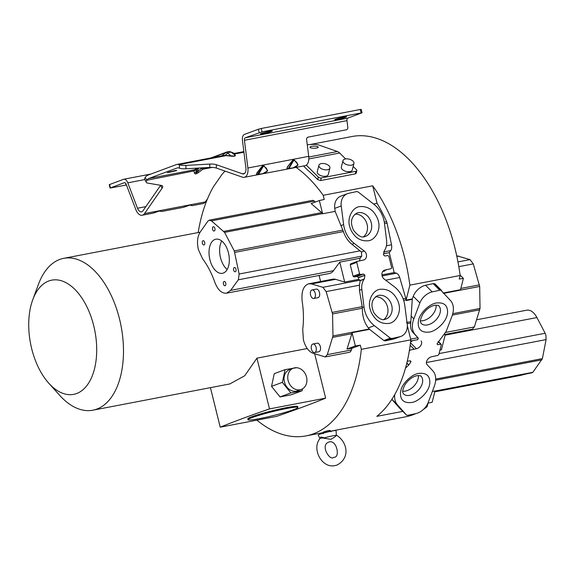 <?xml version="1.0" encoding="UTF-8"?>
<svg xmlns="http://www.w3.org/2000/svg" width="575" height="575" viewBox="0 0 575 575"><rect width="100%" height="100%" fill="white"/><g stroke="black" fill="none" stroke-linecap="round" stroke-linejoin="round"><path stroke-width="0.86" d="M320.117 438.452L320.872 436.978L324.48 437.848L320.289 438.243M311.672 146.352A4.14 1.064 -0.4 0 0 309.954 147.229A4.14 1.064 -0.4 0 0 312.211 148.156A4.14 1.064 -0.4 0 0 316.509 148.041A4.14 1.064 -0.4 0 0 318.234 147.164A4.14 1.064 -0.4 0 0 315.977 146.237A4.14 1.064 -0.4 0 0 311.672 146.352M330.172 430.438L330.352 431.164L323.581 432.838L323.402 432.113L323.955 431.818C328.224 430.524 330.115 430.165 329.612 430.732M402.802 411.369L376.812 416.35A142.693 80.407 -100.9 0 0 410.845 339.847L361.337 349.334A142.693 80.407 79.1 0 1 305.979 435.908A142.693 80.407 79.1 0 1 256.91 420.152M330.366 431.236L405.77 416.782A142.693 80.407 -100.9 0 0 415.89 413.59M423.437 409.393A142.693 80.407 -100.9 0 0 427.096 406.712L425.637 406.992M198.188 232.559A142.693 80.407 79.1 0 1 213.411 186.774L221.806 174.671A142.693 80.407 79.1 0 1 225.026 171.098M296.132 167.397A142.693 80.407 79.1 0 1 323.222 195.299L372.722 185.804A142.693 80.407 79.1 0 1 404.721 258.024A142.693 80.407 79.1 0 1 409.874 285.135L460.158 275.497A142.693 80.407 -100.9 0 0 455.005 248.386A142.693 80.407 -100.9 0 0 352.051 136.505L310.133 144.541M356.213 173.204L355.285 173.887L320.634 180.528L317.688 179.608A142.693 80.407 -100.9 0 0 308.308 170.718L303.543 165.974M361.337 349.334L360.309 345.173L355.336 345.963L352.051 332.702L369.538 329.346L383.834 340.529L385.2 340.918L391.69 338.517L390.303 338.122L374.361 325.658L368.352 327.894L369.265 329.001L332.982 335.958L327.297 354.631L325.213 356.938L312.901 353.201C308.538 351.447 305.375 346.998 303.399 339.861L302.716 329.453C303.837 320.548 303.665 311.233 302.191 301.508C301.178 291.626 303.356 285.725 308.71 283.784L311.528 283.949L322.863 287.313L360.029 280.19L358.563 279.385L344.684 282.045L339.753 262.121L360.043 258.232L361.732 256.148L238.366 279.795L239.135 274.016L234.255 250.901L342.801 230.093L335.139 211.377L322.625 213.778L319.348 200.56L324.25 199.46L323.222 195.299M340.896 225.616L343.634 224.602A24.236 19.931 69.6 0 0 344.238 227.844A24.236 19.931 69.6 0 0 354.265 243.448L364.219 251.002A5.11 4.205 -110.4 0 1 366.34 254.301A5.11 4.205 -110.4 0 1 363.975 259.886A5.11 4.205 -110.4 0 1 363.508 260.022L357.147 261.438L350.671 263.846L350.268 264.795L353.1 276.23L354.006 276.942L357.068 276.453L358.376 277.488L358.563 279.385M345.546 117.314A6.102 0.474 -13.9 0 1 337.345 119.471A6.102 0.474 -13.9 0 1 334.679 119.729A6.102 0.474 -13.9 0 1 335.649 119.212A6.102 0.474 -13.9 0 1 343.85 117.056A6.102 0.474 -13.9 0 1 346.524 116.797A6.102 0.474 -13.9 0 1 345.546 117.314M368.352 327.894C364.859 323.545 362.875 317.946 362.394 311.089L362.322 308.243L332.551 313.95L326.154 291.59L359.454 285.207L359.461 290.332L361.812 289.455L363.989 306.906A24.236 19.931 69.6 0 0 364.607 310.263A24.236 19.931 69.6 0 0 374.361 325.658M363.989 306.906L362.308 307.532L362.322 308.243M443.397 293.401L479.679 286.451L473.275 263.896L470.027 259.613L456.715 255.767M321.31 163.58A5.664 2.983 -165.9 0 1 329.001 165.787A5.664 2.983 -165.9 0 1 329.899 168.051A5.664 2.983 -165.9 0 1 327.498 169.747A5.664 2.983 -165.9 0 1 319.808 167.548A5.664 2.983 -165.9 0 1 318.909 165.284A5.664 2.983 -165.9 0 1 321.31 163.58M329.899 168.051L328.268 174.52A5.664 2.983 -165.9 0 1 325.874 176.216A5.664 2.983 -165.9 0 1 318.176 174.017A5.664 2.983 -165.9 0 1 317.285 171.745L318.909 165.284M345.352 158.973A5.664 2.983 -165.9 0 1 353.05 161.173A5.664 2.983 -165.9 0 1 353.941 163.444A5.664 2.983 -165.9 0 1 351.548 165.14A5.664 2.983 -165.9 0 1 343.85 162.941A5.664 2.983 -165.9 0 1 342.959 160.669A5.664 2.983 -165.9 0 1 345.352 158.973M353.941 163.444L352.317 169.905A5.664 2.983 -165.9 0 1 349.916 171.609A5.664 2.983 -165.9 0 1 342.226 169.402A5.664 2.983 -165.9 0 1 341.327 167.138L342.959 160.669M385.2 340.918L393.35 339.135A12.808 10.537 69.6 0 0 394.472 338.804L400.948 336.397A12.808 10.537 -110.4 0 0 407.201 324.106L404.793 305.454A24.236 19.931 69.6 0 0 404.182 302.227A24.236 19.931 69.6 0 0 394.155 286.616L384.201 279.062A5.11 4.205 -110.4 0 1 382.08 275.763A5.11 4.205 -110.4 0 1 384.452 270.178A5.11 4.205 -110.4 0 1 384.919 270.042L391.187 268.647L391.683 267.67L388.851 256.234L387.945 255.53L384.883 256.019L383.575 254.984L384.258 250.865C386.256 247.976 387.047 244.562 386.616 240.609L384.438 223.158A24.236 19.931 69.6 0 0 383.812 219.801A24.236 19.931 69.6 0 0 374.059 204.405L358.117 191.942L356.73 191.554L348.601 193.337A12.808 10.537 -110.4 0 0 347.48 193.667A12.808 10.537 -110.4 0 0 341.219 205.958L334.751 208.358L335.139 211.377M439.084 353.582L545.129 333.256L545.941 335.441L546.099 339.595L542.398 358.613L435.685 379.069M324.48 437.848A8.237 0.64 -13.9 0 1 336.317 435.519L336.102 430.646A9.193 0.712 166.1 0 0 329.719 431.516A9.193 0.712 166.1 0 0 319.714 434.276A9.193 0.712 166.1 0 0 318.248 435.067L319.944 438.668M363.429 236.799A12.42 10.213 69.6 0 0 367.087 224.358A12.42 10.213 69.6 0 0 355.012 214.137M383.884 319.47A12.42 10.213 69.6 0 0 387.55 307.028A12.42 10.213 69.6 0 0 375.468 296.808M402.737 391.208A12.42 7.906 134.9 0 0 405.425 391.079A12.42 7.906 134.9 0 0 418.356 375.533M420.483 320.793A12.42 7.906 134.9 0 0 423.164 320.656A12.42 7.906 134.9 0 0 436.102 305.109M336.303 435.189L336.44 435.376C335.563 436.504 333.687 437.819 330.826 439.329L322.848 437.985M238.366 279.795L230.618 290.389L226.528 293.192C221.727 293.566 217.832 289.937 214.834 282.296C211.629 273.218 207.539 265.37 202.558 258.757L198.382 249.593C196.801 242.398 197.397 236.584 200.165 232.142L207.834 221.188L209.314 220.139L211.478 220.865L224.581 232.379L234.255 250.901M223.438 284.036A2.178 1.229 79.2 0 1 223.38 282.562A2.178 1.229 79.2 0 1 224.085 281.498A2.178 1.229 79.2 0 1 224.193 281.47A2.178 1.229 79.2 0 1 225.767 283.173A2.178 1.229 79.2 0 1 225.824 284.654A2.178 1.229 79.2 0 1 225.127 285.717A2.178 1.229 79.2 0 1 225.012 285.746A2.178 1.229 79.2 0 1 223.438 284.036M233.651 270.085A2.178 1.229 79.2 0 1 233.587 268.604A2.178 1.229 79.2 0 1 234.291 267.548A2.178 1.229 79.2 0 1 234.406 267.512A2.178 1.229 79.2 0 1 235.973 269.222A2.178 1.229 79.2 0 1 236.037 270.703A2.178 1.229 79.2 0 1 235.333 271.767A2.178 1.229 79.2 0 1 235.218 271.795A2.178 1.229 79.2 0 1 233.651 270.085M212.57 229.324A2.178 1.229 79.2 0 1 212.513 227.844A2.178 1.229 79.2 0 1 213.21 226.787A2.178 1.229 79.2 0 1 213.325 226.751A2.178 1.229 79.2 0 1 214.899 228.462A2.178 1.229 79.2 0 1 214.957 229.943A2.178 1.229 79.2 0 1 214.252 230.999A2.178 1.229 79.2 0 1 214.144 231.035A2.178 1.229 79.2 0 1 212.57 229.324M202.357 243.275A2.178 1.229 79.2 0 1 202.299 241.802A2.178 1.229 79.2 0 1 203.004 240.738A2.178 1.229 79.2 0 1 203.112 240.702A2.178 1.229 79.2 0 1 204.686 242.413A2.178 1.229 79.2 0 1 204.743 243.893A2.178 1.229 79.2 0 1 204.046 244.957A2.178 1.229 79.2 0 1 203.931 244.986A2.178 1.229 79.2 0 1 202.357 243.275M221.749 240.997A17.365 9.797 -100.8 0 0 220.498 257.665A17.365 9.797 -100.8 0 0 227.19 269.474M209.897 259.692A17.365 9.797 79.2 0 1 211.801 242.01A17.365 9.797 79.2 0 1 215.014 239.444A17.365 9.797 79.2 0 1 215.905 239.193A17.365 9.797 79.2 0 1 228.44 252.806A17.365 9.797 79.2 0 1 226.536 270.494A17.365 9.797 79.2 0 1 223.323 273.06A17.365 9.797 79.2 0 1 222.432 273.305A17.365 9.797 79.2 0 1 209.897 259.692M198.504 168.238L197.426 171.508L196.255 173.018L196.233 171.738L194.544 173.118C194.882 174.39 196.276 174.124 198.727 172.32L202.882 169.222L201.581 168.41L202.666 167.699L203.816 168.705L206.116 167.562M221.691 155.868L224.983 155.365L234.262 156.077L234.888 155.25L234.428 153.388L230.805 151.958A5.232 3.127 111.6 0 1 231.43 152.361A5.232 3.558 129.9 0 0 229.713 152.274A5.232 3.558 129.9 0 0 227.844 153.043L231.136 156.156C234.126 156.436 235.52 156.17 235.319 155.351L231.43 152.361L234.895 153.949L243.929 152.224M174.951 170.567L176.762 170.394L176.101 170.739L167.311 172.651L174.951 170.567M271.292 131.553A6.102 0.474 -13.9 0 1 263.091 133.709A6.102 0.474 -13.9 0 1 260.418 133.961A6.102 0.474 -13.9 0 1 261.395 133.45A6.102 0.474 -13.9 0 1 269.596 131.287A6.102 0.474 -13.9 0 1 272.262 131.035A6.102 0.474 -13.9 0 1 271.292 131.553M125.961 183.77A6.102 0.474 166.1 0 0 125.616 184.022A6.102 0.474 166.1 0 0 126.112 184.086M289.06 168.252L288.463 168.367C284.683 171.199 288.053 165.248 293.128 160.447L293.724 160.332C296.571 161.575 297.843 163.307 297.534 165.514C295.672 167.325 292.848 168.238 289.06 168.252L294.17 159.728L298.123 164.903L292.927 168.008L287.838 168.669L288.463 168.367L293.128 160.447L292.97 159.951L294.17 159.728M258.649 174.081L258.053 174.196C254.272 177.028 257.643 171.077 262.717 166.276L263.314 166.161C266.16 167.404 267.433 169.136 267.123 171.343C265.262 173.154 262.437 174.067 258.649 174.081L263.76 165.557L267.713 170.732L262.516 173.837L257.435 174.498L262.717 166.276L262.559 165.78L263.76 165.557M312.088 289.922L316.329 289.11A4.356 2.458 79.1 0 1 319.477 292.524A4.356 2.458 79.1 0 1 317.975 297.67L313.734 298.482A4.356 2.458 79.1 0 1 310.586 295.068A4.356 2.458 79.1 0 1 312.088 289.922A4.356 2.458 79.1 0 1 315.237 293.343A4.356 2.458 79.1 0 1 313.734 298.482M312.951 344.001L317.192 343.182A4.356 2.458 79.1 0 1 320.34 346.603A4.356 2.458 79.1 0 1 318.83 351.742L314.59 352.561A4.356 2.458 79.1 0 1 311.442 349.14A4.356 2.458 79.1 0 1 312.951 344.001A4.356 2.458 79.1 0 1 316.099 347.415A4.356 2.458 79.1 0 1 314.59 352.561M32.761 299.704L38.446 284.338A77.316 43.571 79.1 0 1 63.717 258.333A77.316 43.571 79.1 0 1 121.066 326.068A77.316 43.571 79.1 0 1 92.834 410.205A77.316 43.571 79.1 0 1 59.728 395.384L48.767 383.209A58.14 32.761 -100.9 0 0 93.38 372.744A58.14 32.761 -100.9 0 0 78.085 292.934A58.14 32.761 -100.9 0 0 32.761 299.704A58.14 32.761 -100.9 0 0 31.711 348.766A58.14 32.761 -100.9 0 0 48.767 383.209M319.017 275.468A77.316 43.571 79.1 0 1 320.606 281.506M315.215 353.956A77.316 43.571 79.1 0 1 314.863 354.581M92.834 410.205L229.799 383.949L244.684 375.777L256.953 358.16L307.223 348.529M332.271 312.397L362.207 306.655L362.3 307.532M362.207 306.655L359.461 290.332M332.982 335.958L332.551 313.95M407.316 325.601L410.845 339.847M352.051 332.702A4.356 2.451 79.1 0 1 351.85 333.701L332.752 337.36M355.336 345.963L346.998 349.061L351.85 333.701M360.309 345.173L351.878 348.306L346.998 349.061M351.878 348.306L351.332 350.024A6.095 3.436 79.1 0 1 349.255 352.331L325.213 356.938M359.454 285.207L360.202 280.514L364.32 278.983L364.909 275.324L358.433 277.725M322.863 287.313L326.154 291.59M308.71 283.784L332.767 279.177A17.3 9.753 79.1 0 1 335.577 279.342L344.684 282.045M230.805 151.958A5.232 5.232 0 0 0 227.06 151.915L227.06 151.915A5.232 4.298 69.6 0 0 225.953 152.576A5.232 2.156 51 0 1 227.844 153.043L224.861 155.588L221.756 155.882L225.953 152.576L212.175 157.694M126.457 184.992L110.077 188.047L124.301 182.706A2.616 1.473 79.1 0 1 124.43 182.67A2.616 1.473 79.1 0 1 126.155 184.208L135.844 209.609A9.588 5.405 -100.9 0 0 142.169 215.244A9.588 5.405 -100.9 0 0 144.512 213.577L162.107 188.205A6.541 2.609 151.9 0 0 162.567 186.142A6.541 2.609 151.9 0 0 161.367 185.43L147.487 183.066A6.541 2.609 -28.1 0 1 146.287 182.354A6.541 2.609 -28.1 0 1 146.747 180.291L145.238 177.467L145.489 177.114A12.204 6.878 79.1 0 1 147.84 175.174L176.173 164.651A12.204 6.878 79.1 0 1 176.798 164.472A12.204 6.878 79.1 0 1 179.012 164.666L179.378 164.795L179.4 168.166L179.033 168.037A8.718 4.909 79.1 0 0 177.452 167.9A8.718 4.909 79.1 0 0 177.007 168.022L148.673 178.545L194.07 169.841L193.753 170.631L194.544 173.118M194.487 169.733L193.919 169.905M245.295 137.77L347.839 118.119L362.063 112.779L262.099 131.847L245.295 137.77A2.616 1.473 -100.9 0 0 244.432 140.286L247.89 168.001A9.588 5.405 79.1 0 1 244.217 177.344A9.588 5.405 79.1 0 1 242.478 177.193L216.351 168.065A6.541 1.675 -0.4 0 0 209.803 167.44L185.948 168.784A6.541 1.675 179.6 0 1 179.4 168.166M362.063 112.779L361.229 109.408L360.273 109.494L261.266 128.477L258.333 129.246L259.174 132.617M189.398 168.59L186.336 168.763M226.255 155.43L224.861 155.588M233.953 153.547L234.916 153.662L233.953 153.547M234.463 153.856L235.319 155.351M159.397 210.946L161.748 211.492L183.418 207.338L189.807 205.117M161.748 211.492L159.455 210.967L153.007 213.167L160.073 210.867M190.483 205.038L192.158 205.663L202.989 203.586A9.588 5.405 -100.9 0 0 205.333 201.918L144.512 213.577M162.107 188.205L160.597 185.387L143.002 210.759A6.102 3.436 79.1 0 1 141.515 211.816A6.102 3.436 79.1 0 1 137.49 208.236L127.801 182.828A6.102 3.436 -100.9 0 0 123.776 179.242A6.102 3.436 -100.9 0 0 123.46 179.335L109.243 184.668L110.077 188.047M197.225 168.712L196.233 171.738L195.593 169.05L193.753 170.631M195.766 169.524L194.077 170.912L146.747 180.291M212.261 167.426L202.882 169.222L203.816 168.705M262.516 173.837L256.357 175.016L256.924 172.831L262.559 165.78M292.927 168.008L286.767 169.187L287.327 167.002L292.97 159.951M244.555 173.42L242.456 173.822A6.102 3.436 -100.9 0 0 243.563 173.923A6.102 3.436 -100.9 0 0 245.899 167.972L242.434 140.257A6.102 3.436 79.1 0 1 244.461 134.399L258.333 129.246M347.839 118.119A2.616 1.473 -100.9 0 0 346.977 120.628L244.432 140.286M346.977 120.628L347.81 127.312A2.178 1.79 90.8 0 1 346.308 129.799L308.121 137.123A2.178 1.79 -89.2 0 0 306.619 139.61L308.71 156.343L247.89 168.001M146.992 179.932A8.718 4.909 79.1 0 1 148.673 178.545M146.287 182.354L144.778 179.537A6.541 2.609 -28.1 0 1 145.238 177.467M201.581 168.41L197.426 171.508L198.727 172.32M292.898 168.015L305.037 165.686A9.588 5.405 -100.9 0 0 308.71 156.343M242.456 173.822L216.322 164.694A6.541 1.675 -0.4 0 0 209.782 164.069L185.919 165.413A6.541 1.675 179.6 0 1 179.378 164.795M307.258 144.699L312.326 144.418A6.541 1.675 179.6 0 1 318.866 145.037L337.439 151.527A10.458 5.894 79.1 0 1 339.681 153.015L345.618 158.93M207.525 198.756L205.333 201.918M361.732 256.148L361.445 252.037L351.95 244.31L354.265 243.448M342.801 230.093L343.404 231.567C345.144 236.828 347.99 241.076 351.95 244.31M223.754 231.387L321.691 212.613A4.356 2.458 79.1 0 1 322.518 213.605A113.491 63.954 79.1 0 1 322.625 213.778M339.753 262.121L333.514 270.667A17.3 9.753 79.1 0 1 329.432 273.47L226.528 293.192M209.314 220.139L312.196 200.416A6.095 3.436 79.1 0 1 314.36 201.142L315.395 202.033M321.691 212.613L311.176 203.593L319.348 200.56M347.48 193.667L341.004 196.068A12.808 10.537 69.6 0 0 334.751 208.358M441.456 290.353L434.901 283.82L433.133 283.633L425.572 285.279A12.808 8.151 134.9 0 0 413.253 296.312L412.261 298.935L406.101 300.114A113.491 63.954 -100.9 0 0 406.094 299.855A4.356 2.451 -100.9 0 0 405.893 298.612L399.697 277.495A6.095 3.436 -100.9 0 0 396.405 273.218L394.191 272.557L389.261 252.633L390.756 250.585A6.095 3.436 -100.9 0 0 391.518 244.806L387.033 222.884A4.356 2.451 -100.9 0 0 386.63 221.691A113.491 63.954 -100.9 0 0 377.063 203.342L373.556 204.017M377.063 203.342L372.722 185.804M353.179 166.463L356.514 169.776A2.178 1.15 -165.9 0 1 356.859 170.646A2.178 1.15 -165.9 0 1 355.932 171.3L321.281 177.941A2.178 1.15 -165.9 0 1 318.32 177.1L317.688 179.608M417.486 339.696L418.37 338.287L413.022 332.494C410.917 330.151 410.155 327.002 410.73 323.057L412.261 299.374L406.144 300.545L406.101 300.1L409.874 285.135M434.901 283.82L450.628 300.703A24.236 15.424 134.9 0 1 452.762 313.655L480.032 308.43L474.368 326.916L445.747 332.4M460.158 275.497L459.26 279.069L463.385 278.379L460.539 289.678L443.728 292.905M432.335 391.489L435.016 390.978L432.177 402.234L427.994 403.147L427.096 406.712M445.323 334.384L441.442 349.794L439.968 350.074M391.834 399.373L399.948 408.523M306.31 165.133L318.32 177.1M400.948 336.397A12.808 10.537 -110.4 0 1 399.826 336.727L392.373 338.402L385.897 340.81M391.69 338.517L392.373 338.402M343.634 224.602L341.219 205.958M360.043 258.232A5.11 4.205 -110.4 0 1 359.195 260.978M358.376 277.488L364.909 275.324M364.845 275.08L363.544 274.052L360.475 274.534L354.006 276.942M353.1 276.23L359.576 273.829L360.475 274.534M359.576 273.829L356.744 262.394L350.268 264.795M350.757 263.817L357.233 261.417L356.744 262.394M364.32 278.983L364.162 279.198C362.164 282.088 361.38 285.502 361.812 289.455M383.374 253.762L389.261 252.633M382.756 271.493L384.883 270.99M394.191 272.557L381.937 274.908M412.261 299.374L412.261 298.935M418.37 338.287L415.287 334.751A24.236 15.424 -45.1 0 1 412.994 321.626A24.236 15.424 -45.1 0 1 413.863 318.866L419.887 302.924A12.808 8.151 -45.1 0 1 432.206 291.884L439.767 290.246L433.133 283.633M433.823 283.525L440.436 290.131L439.767 290.246M440.436 290.131L441.535 290.433M463.385 278.379L460.108 275.116M545.129 333.256L536.935 317.544C533.952 312.16 530.56 309.702 526.772 310.169L476.632 319.779M519.893 375.54L532.845 372.312L542.398 358.613M434.183 386.616L428.159 402.565A12.808 8.151 -45.1 0 1 415.833 413.605L407.603 415.351L406.503 415.057L397.411 404.786A24.236 15.424 -45.1 0 1 394.773 394.5M399.912 408.487L406.539 415.1L399.869 408.451M412.613 340.652A5.11 3.256 -45.1 0 1 410.615 341.881M441.298 344.799L440.788 344.209L441.298 344.799L438.847 354.538L437.963 355.386L431.609 356.752A5.11 3.256 -45.1 0 0 426.492 361.747A5.11 3.256 -45.1 0 0 426.973 364.514L432.759 370.738A24.236 15.424 -45.1 0 1 435.045 383.863A24.236 15.424 -45.1 0 1 434.175 386.616M438.15 341.579L440.788 344.209L437.769 344.713L437.007 343.958M452.762 313.655A24.236 15.424 134.9 0 1 451.857 316.516L446.15 331.437L437.029 343.864M421.065 340.968A5.11 3.256 -45.1 0 1 421.554 343.742A5.11 3.256 -45.1 0 1 416.429 348.73L410.5 342.822M409.544 349.571L410.076 350.096L416.429 348.73M410.076 350.096L409.192 350.951M407.244 361.28L410.277 360.777L411.01 361.625L410.277 360.777M410.176 360.791L410.96 361.833L409.953 360.827M406.827 363.019L408.803 364.988L410.96 361.833M408.803 364.988L406.741 363.364M405.461 368.187L408.566 365.183M479.679 286.451L480.032 308.43M444.612 334.521L472.291 329.216L474.368 326.916M300.049 389.778A11.335 9.322 -110.4 0 1 288.14 380.571A11.335 9.322 -110.4 0 1 293.387 368.187A11.335 9.322 -110.4 0 1 306.072 375.568A11.335 9.322 -110.4 0 1 301.278 389.433A11.335 9.322 -110.4 0 1 300.049 389.778M293.387 368.187L289.671 369.567A11.335 9.322 69.6 0 0 284.424 381.951A11.335 9.322 69.6 0 0 297.562 390.813L301.278 389.433M286.695 408.487A25.717 1.998 166.1 0 0 260.913 414.747A25.717 1.998 166.1 0 0 248.019 419.757A25.717 1.998 166.1 0 0 273.456 415.524A25.717 1.998 166.1 0 0 297.936 407.402A25.717 1.998 166.1 0 0 286.695 408.487M296.563 367.713L285.099 369.632L282.347 382.353L290.864 392.912L302.127 390.756L302.551 388.822M297.936 407.402L297.728 406.561A25.717 1.998 166.1 0 0 286.479 407.646A25.717 1.998 166.1 0 0 251.908 416.738A25.717 1.998 166.1 0 0 247.811 418.916L248.019 419.757M302.127 390.756L291.317 394.766L280.047 396.93L271.529 386.371L274.282 373.649L285.099 369.632M290.864 392.912L280.047 396.93M282.347 382.353L271.529 386.371M220.218 427.182A414.668 32.236 -13.9 0 1 269.517 408.904L325.644 398.144A414.431 32.222 -13.9 0 1 276.64 416.372L220.218 427.182L210.436 387.658M325.644 398.144L314.662 353.776M269.517 408.904L256.953 358.16M460.855 288.434L479.399 284.877M359.756 206.612C367.842 205.951 373.808 210.019 377.66 218.831L378.307 220.951C381.009 229.447 375.468 240.149 368.208 240.781C360.123 241.45 354.157 237.374 350.304 228.562L349.665 226.442C346.955 217.947 352.497 207.244 359.756 206.612M365.52 236.375L364.435 236.677C361.574 237.899 357.952 235.772 353.567 230.287C349.967 222.547 351.066 216.811 356.867 213.088A12.42 10.213 -110.4 0 1 358.218 212.714A12.42 10.213 -110.4 0 1 371.27 222.798A12.42 10.213 -110.4 0 1 365.52 236.375A12.42 10.213 -110.4 0 1 364.622 236.656M380.212 289.283C388.298 288.621 394.27 292.689 398.116 301.501L398.762 303.622C401.472 312.117 395.923 322.819 388.671 323.452C380.585 324.12 374.613 320.045 370.767 311.233L370.12 309.113C367.411 300.617 372.959 289.915 380.212 289.283M385.976 319.046L384.898 319.348C382.03 320.57 378.408 318.435 374.023 312.958C370.429 305.217 371.529 299.482 377.329 295.758A12.42 10.213 -110.4 0 1 378.681 295.385A12.42 10.213 -110.4 0 1 391.733 305.469A12.42 10.213 -110.4 0 1 385.976 319.046A12.42 10.213 -110.4 0 1 385.077 319.326M418.816 373.405C426.6 372.614 430.258 376.028 429.784 383.633L429.467 385.207C428.21 392.416 418.406 401.767 411.477 402.507C403.693 403.291 400.035 399.877 400.509 392.272L400.825 390.698C402.09 383.489 411.887 374.138 418.816 373.405M421.058 376.309A12.42 7.906 -45.1 0 1 420.72 387.068A12.42 7.906 -45.1 0 1 409.709 395.348A12.42 7.906 -45.1 0 1 403.521 393.904C403.449 392.897 400.818 393.07 405.016 384.653C408.408 379.73 412.383 376.74 416.94 375.691C419.973 375.604 421.346 375.806 421.058 376.309M436.562 302.982C444.346 302.198 448.004 305.605 447.53 313.217L447.213 314.791C445.948 321.993 436.152 331.351 429.223 332.084C421.439 332.875 417.781 329.461 418.255 321.856L418.571 320.282C419.836 313.073 429.633 303.722 436.562 302.982M438.797 305.886A12.42 7.906 -45.1 0 1 438.459 316.645A12.42 7.906 -45.1 0 1 427.455 324.925A12.42 7.906 -45.1 0 1 421.267 323.488C421.195 322.482 418.557 322.647 422.762 314.238C426.154 309.307 430.129 306.317 434.686 305.275C437.719 305.181 439.084 305.39 438.797 305.886M351.332 350.024L327.297 354.631M335.577 279.342L311.528 283.949M198.885 168.058L194.458 169.747M361.107 112.872L360.273 109.494M262.099 131.847L261.266 128.477M168.993 171.961L169.122 172.478M170.538 172.205L170.38 171.566M127.801 182.828L144.799 179.572M137.49 208.236L145.87 206.626M109.588 184.482L110.422 187.86M177.919 167.85L177.007 168.022M179.012 164.666L226.09 155.638L231.136 156.156M216.322 164.694L216.351 168.065M209.782 164.069L209.803 167.44M185.948 168.784L185.919 165.413M337.439 151.527L308.782 157.018M360.079 250.837L239.135 274.016M234.729 252.396L343.404 231.567M322.518 213.605L224.581 232.379M333.514 270.667L230.618 290.389M314.36 201.142L211.478 220.865M355.285 173.887L355.932 171.3M320.634 180.528L321.281 177.941M399.826 336.727L393.35 339.135M390.303 338.122L383.834 340.529M384.294 222.137L386.63 221.691M339.681 153.015L308.825 158.93M363.544 274.052L357.068 276.453M361.445 252.037L364.219 251.002M360.194 280.672L364.162 279.198M387.104 223.193L384.503 223.689M386.422 245.784L391.518 244.806M383.64 251.943L390.756 250.585M382.131 275.95L396.405 273.218M385.681 280.183L399.697 277.495M403.118 298.813L405.806 298.296M406.094 299.855L403.643 300.322M410.802 321.698L406.496 322.525M419.887 302.924L413.253 296.312M411.06 316.07L413.863 318.866M432.206 291.884L425.572 285.279M458.814 266.671L473.275 263.896M457.959 261.927L470.027 259.613M456.859 256.436L458.8 256.062M445.129 335.146L536.935 317.551M519.958 375.525L434.793 391.848L520.023 375.511M532.055 372.787L434.908 391.41M434.916 391.086L532.845 372.312M541.973 359.821L435.642 380.204M397.411 404.786L391.891 399.287M410.665 339.128L417.874 337.748M407.158 323.739L410.73 323.057M387.183 269.553L383.115 271.062M384.919 270.042L383.999 270.379M413.022 332.494L415.287 334.751M426.363 362.545L546.099 339.595M414.137 349.219L410.183 345.273M479.794 309.817L452.36 315.078M320.872 436.978L320.785 437.913M336.131 435.074C345.949 440.249 351.814 457.197 337.036 465.038L335.053 465.592C321.756 468.74 311.068 448.306 320.297 438.229M329.202 441.974L328.541 442.161C319.966 445.503 329.985 461.006 333.493 457.463L334.154 457.276C340.364 457.477 336.713 439.58 329.202 441.974M305.979 435.908L323.509 432.551M323.581 432.838L323.294 433.687M200.129 232.185L63.717 258.333M227.06 151.915L210.795 157.96M199.022 168.051L194.544 169.711M192.158 205.663L189.865 205.138L183.418 207.338M123.776 179.242L150.837 174.06M222.202 155.775L176.798 164.472M243.857 151.62L234.499 153.41M142.169 215.244L153 213.167M286.767 169.187L262.495 173.844M256.357 175.016L244.217 177.344M356.213 173.19L356.859 170.646M330.352 431.164L330.999 431.775M410.715 341.018L417.802 339.66M438.294 341.406L441.212 344.317"/></g></svg>
